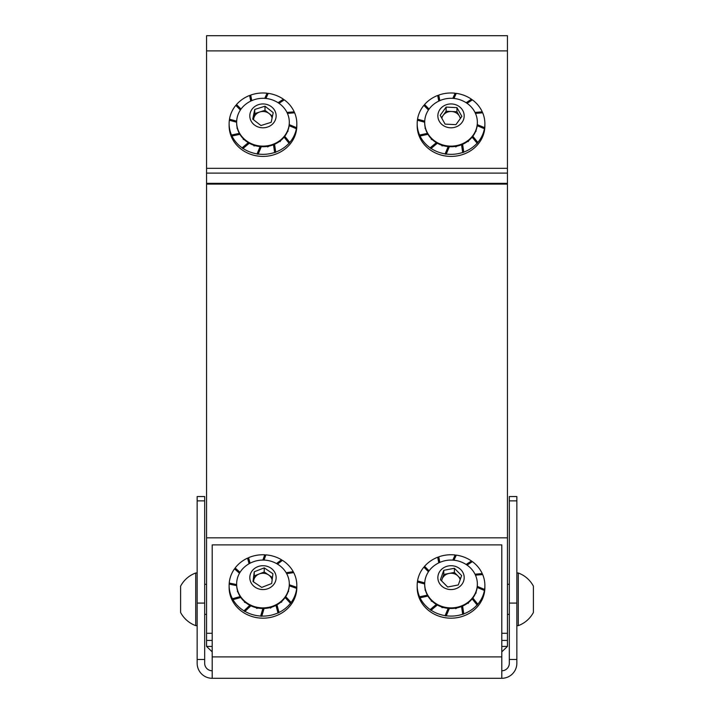 <?xml version="1.0" encoding="UTF-8"?>
<svg xmlns="http://www.w3.org/2000/svg" width="714" height="714" viewBox="0 0 714 714"><rect width="100%" height="100%" fill="white"/><g stroke="black" fill="none" stroke-linecap="round" stroke-linejoin="round"><path stroke-width="1.07" d="M453.979 98.452A218.814 33.005 -70.9 0 1 456.282 93.355A33.853 30.675 180 0 1 465.332 95.855A33.853 30.675 180 0 1 471.472 99.21A218.77 71.944 138.3 0 0 466.135 102.718M448.178 146.584A218.814 34.638 110.1 0 0 445.134 153.876A33.853 30.675 180 0 1 436.718 151.466A33.853 30.675 180 0 1 431.095 148.458A218.77 70.829 -42.8 0 1 437.343 143.255M442.127 145.326A218.921 34.45 110 0 0 441.904 145.852A217.556 91.82 -3.3 0 1 443.546 145.745M417.413 120.229A33.853 30.675 180 0 1 417.538 119.345L417.538 119.184A33.853 30.675 180 0 1 420.35 110.697A33.853 30.675 180 0 1 423.857 105.369A218.77 58.753 53.3 0 1 428.445 110.001M431.095 148.458L431.095 148.619A33.853 30.675 180 0 1 430.176 147.985L430.176 147.825A33.853 30.675 180 0 1 420.046 136.017L420.046 136.178A33.853 30.675 180 0 1 419.6 135.214L419.6 135.053A33.853 30.675 180 0 1 417.181 123.665L417.181 125.726A33.853 30.675 0 0 0 443.697 155.679A33.853 30.675 0 0 0 481.709 138.695A33.853 30.675 0 0 0 484.877 125.726L484.877 123.665A33.853 30.675 180 0 1 484.583 127.681A218.77 86.046 -156.6 0 0 477.282 124.638M477.229 125.218L484.583 127.833A33.853 30.675 180 0 1 484.413 128.877L484.413 128.716A33.853 30.675 180 0 1 481.709 136.624A33.853 30.675 180 0 1 477.809 142.425A218.77 57.379 -125.7 0 0 472.82 136.258M472.57 136.588L477.809 142.425M477.809 142.586A33.853 30.675 180 0 1 477.086 143.398L477.086 143.246A33.853 30.675 180 0 1 463.77 152.082A218.77 13.155 -97.4 0 0 462.61 144.299M462.52 144.335L463.77 152.082M463.77 152.243A33.853 30.675 180 0 1 462.69 152.618L462.69 152.466A33.853 30.675 180 0 1 446.277 154.037A218.77 34.638 -69.9 0 1 449.356 146.682M445.134 153.876L445.134 154.028A33.853 30.675 180 0 0 446.277 154.197L446.277 154.037M417.181 123.665A33.853 30.675 180 0 1 417.387 120.229A218.77 86.68 22.3 0 1 424.696 122.246M460.298 118.586A9.407 8.523 0 0 0 459.414 116.15L460.566 118.212M424.705 122.567A26.329 23.865 0 0 0 424.696 122.87A26.329 23.865 0 0 0 427.552 133.67A26.329 23.865 0 0 0 457.156 146.075A26.329 23.865 0 0 0 477.354 122.87A26.329 23.865 0 0 0 477.354 122.567M439.101 100.986A26.329 23.865 0 0 0 434.701 103.539A26.329 23.865 0 0 0 424.696 122.264A26.329 23.865 0 0 0 427.552 133.072A26.329 23.865 0 0 0 462.949 143.541A26.329 23.865 0 0 0 477.354 122.264A26.329 23.865 0 0 0 474.498 111.455A26.329 23.865 0 0 0 467.349 103.539A28.033 28.033 0 0 0 434.701 103.539M445.063 105.235A13.164 11.933 0 0 0 439.288 121.273A13.164 11.933 0 0 0 456.987 126.512A13.164 11.933 0 0 0 462.761 110.474A13.164 11.933 0 0 0 445.063 105.235M265.92 98.452A218.814 33.005 -70.9 0 1 268.232 93.355A33.853 30.675 180 0 1 277.282 95.855A33.853 30.675 180 0 1 283.422 99.21A218.77 71.944 138.3 0 0 278.085 102.718M260.119 146.584A218.814 34.638 110.1 0 0 257.076 153.876A33.853 30.675 180 0 1 248.668 151.466A33.853 30.675 180 0 1 243.046 148.458A218.77 70.829 -42.8 0 1 249.293 143.255M254.068 145.326A218.921 34.45 110 0 0 253.854 145.852A217.556 91.82 -3.3 0 1 255.496 145.745M229.355 120.229A33.853 30.675 180 0 1 229.489 119.345L229.489 119.184A33.853 30.675 180 0 1 232.291 110.697A33.853 30.675 180 0 1 235.798 105.369A218.77 58.753 53.3 0 1 240.386 110.001M243.046 148.458L243.046 148.619A33.853 30.675 180 0 1 242.117 147.985L242.117 147.825A33.853 30.675 180 0 1 231.988 136.017L231.988 136.178A33.853 30.675 180 0 1 231.541 135.214L231.541 135.053A33.853 30.675 180 0 1 229.123 123.665L229.123 125.726A33.853 30.675 0 0 0 255.648 155.679A33.853 30.675 0 0 0 293.65 138.695A33.853 30.675 0 0 0 296.819 125.726L296.819 123.665A33.853 30.675 180 0 1 296.533 127.681A218.77 86.046 -156.6 0 0 289.224 124.638M289.17 125.218L296.533 127.833A33.853 30.675 180 0 1 296.364 128.877L296.364 128.716A33.853 30.675 180 0 1 293.65 136.624A33.853 30.675 180 0 1 289.75 142.425A218.77 57.379 -125.7 0 0 284.761 136.258M284.511 136.588L289.75 142.425M289.75 142.586A33.853 30.675 180 0 1 289.027 143.398L289.027 143.246A33.853 30.675 180 0 1 275.72 152.082A218.77 13.155 -97.4 0 0 274.551 144.299M274.462 144.335L275.72 152.082M275.72 152.243A33.853 30.675 180 0 1 274.64 152.618L274.64 152.466A33.853 30.675 180 0 1 258.218 154.037A218.77 34.638 -69.9 0 1 261.297 146.682M257.076 153.876L257.076 154.028A33.853 30.675 180 0 0 258.218 154.197L258.218 154.037M229.123 123.665A33.853 30.675 180 0 1 229.337 120.229A218.77 86.68 22.3 0 1 236.646 122.246M253.47 119.693L253.738 118.408A9.407 8.523 -0 0 0 253.577 119.773M236.646 122.567A26.329 23.865 -0 0 0 236.646 122.87A26.329 23.865 -0 0 0 260.494 146.62A26.329 23.865 -0 0 0 288.831 127.342A26.329 23.865 -0 0 0 289.304 122.87A26.329 23.865 -0 0 0 289.295 122.567M246.651 103.539A26.329 23.865 -0 0 0 237.11 117.792A26.329 23.865 -0 0 0 236.646 122.264A26.329 23.865 -0 0 0 258.04 145.701A26.329 23.865 -0 0 0 288.831 126.735A26.329 23.865 -0 0 0 289.304 122.264A26.329 23.865 -0 0 0 279.299 103.539A28.033 28.033 0 0 0 246.651 103.539M265.438 104.155A13.164 11.933 -0 0 0 250.043 113.642A13.164 11.933 -0 0 0 260.503 127.592A13.164 11.933 -0 0 0 275.907 118.105A13.164 11.933 -0 0 0 265.438 104.155M236.816 581.285A26.329 23.865 -0 0 0 236.646 584.025A26.329 23.865 -0 0 0 259.95 607.73A26.329 23.865 -0 0 0 289.125 586.774A26.329 23.865 -0 0 0 289.304 584.025A26.329 23.865 -0 0 0 279.299 565.309A28.033 28.033 0 0 0 246.651 565.309A26.329 23.865 -0 0 0 236.816 581.285M264.483 565.791A13.164 11.933 -0 0 0 249.9 576.269A13.164 11.933 -0 0 0 261.458 589.487A13.164 11.933 -0 0 0 276.05 579.009A13.164 11.933 -0 0 0 264.483 565.791M236.646 584.329A26.329 23.865 -0 0 0 236.646 584.632A26.329 23.865 -0 0 0 261.458 608.453A26.329 23.865 -0 0 0 289.125 587.372A26.329 23.865 -0 0 0 289.304 584.632A26.329 23.865 -0 0 0 289.295 584.329M272.15 579.911A9.407 8.523 -0 0 0 268.58 574.931A9.407 8.523 -0 0 0 259.236 573.949A9.407 8.523 -0 0 0 253.631 580.794A9.407 8.523 -0 0 0 253.568 581.928M276.827 604.919L278.995 612.612A33.853 30.675 180 0 1 277.96 613.094L277.96 612.933A33.853 30.675 180 0 1 261.833 616.093L261.833 616.244A33.853 30.675 180 0 1 260.672 616.191L260.672 616.039A33.853 30.675 180 0 1 244.973 611.407L244.973 611.568A33.853 30.675 180 0 1 244.009 610.997L244.009 610.836A33.853 30.675 180 0 1 236.78 604.865A33.853 30.675 180 0 1 233.005 599.689A218.77 89.803 -15.1 0 1 240.805 597.502M286.68 573.654A218.814 90.223 -13.9 0 1 293.74 572.628A33.853 30.675 180 0 1 296.819 585.426L296.819 587.497A33.853 30.675 180 0 1 274.363 616.387A33.853 30.675 180 0 1 236.78 606.927A33.853 30.675 180 0 1 229.123 587.497L229.123 585.426A33.853 30.675 180 0 1 229.158 584.097A33.853 30.675 180 0 1 229.221 583.213L236.655 585.194M277.505 564.131A218.814 67.785 -45.7 0 1 282.467 560.347A33.853 30.675 180 0 1 289.161 565.988A33.853 30.675 180 0 1 293.24 571.682A218.77 90.205 166.1 0 0 286.153 572.717M286.448 573.226L293.24 571.682M293.24 571.843A33.853 30.675 180 0 1 293.659 572.646M296.819 585.426A33.853 30.675 180 0 1 296.756 587.336A218.77 88.179 -160.8 0 0 289.304 584.766M289.286 585.364L296.756 587.336M296.756 587.497A33.853 30.675 180 0 1 296.667 588.541L296.667 588.381A33.853 30.675 180 0 1 291.116 602.473A218.77 62.243 -129.5 0 0 285.716 596.645M285.475 597.02L291.116 602.473M291.116 602.634A33.853 30.675 180 0 1 290.455 603.491L290.455 603.339A33.853 30.675 180 0 1 284.422 609.167A33.853 30.675 180 0 1 278.995 612.451A218.77 22.857 -103 0 0 276.978 604.838M285.109 597.556A218.814 62.252 50.5 0 1 290.455 603.339M281.164 601.884A218.921 62.448 50.3 0 1 281.512 602.259A217.556 35.459 -69.3 0 1 282.039 601.09M240.038 572.307A218.814 63.546 -130.6 0 0 235.12 567.996A33.853 30.675 180 0 1 241.528 561.695A33.853 30.675 180 0 1 247.526 558.134A218.77 21.152 78 0 1 249.079 563.748M460.164 579.741A9.407 8.523 0 0 0 458.022 576.073A9.407 8.523 0 0 0 449.079 573.431L454.39 572.414L460.557 578.635M424.705 584.329A26.329 23.865 0 0 0 424.696 584.632A26.329 23.865 0 0 0 456.478 607.98A26.329 23.865 0 0 0 477.354 584.632A26.329 23.865 0 0 0 477.354 584.329M425.267 588.97A26.329 23.865 0 0 0 456.478 607.373A26.329 23.865 0 0 0 477.354 584.025A26.329 23.865 0 0 0 476.782 579.09A26.329 23.865 0 0 0 467.349 565.309A28.033 28.033 0 0 0 434.701 565.309A26.329 23.865 0 0 0 424.696 584.025A26.329 23.865 0 0 0 425.267 588.97M438.146 580.107A13.164 11.933 0 0 0 453.747 589.309A13.164 11.933 0 0 0 463.904 575.172A13.164 11.933 0 0 0 448.303 565.97A13.164 11.933 0 0 0 438.146 580.107M453.979 560.222A218.814 33.005 -70.9 0 1 456.282 555.117A33.853 30.675 180 0 1 465.332 557.625A33.853 30.675 180 0 1 471.472 560.981A218.77 71.944 138.3 0 0 466.135 564.488M448.178 608.355A218.814 34.638 110.1 0 0 445.134 615.638A33.853 30.675 180 0 1 436.718 613.228A33.853 30.675 180 0 1 431.095 610.229A218.77 70.829 -42.8 0 1 437.343 605.017M442.127 607.087A218.921 34.45 110 0 0 441.904 607.623A217.556 91.82 -3.3 0 1 443.546 607.507M417.413 581.999A33.853 30.675 180 0 1 417.538 581.107L417.538 580.955A33.853 30.675 180 0 1 420.35 572.458A33.853 30.675 180 0 1 423.857 567.13A218.77 58.753 53.3 0 1 428.445 571.771M475.47 575.172A218.814 91.401 -9.6 0 1 482.691 574.583A33.853 30.675 180 0 1 484.877 585.426L484.877 587.497A33.853 30.675 180 0 1 481.709 600.456A33.853 30.675 180 0 1 443.697 617.449A33.853 30.675 180 0 1 417.181 587.497L417.181 585.426A33.853 30.675 180 0 1 417.387 581.99A218.77 86.68 22.3 0 1 424.696 584.007L424.696 584.632M477.229 586.979L484.583 589.603A33.853 30.675 180 0 1 484.413 590.639L484.413 590.478A33.853 30.675 180 0 1 481.709 598.394A33.853 30.675 180 0 1 477.809 604.187A218.77 57.379 -125.7 0 0 472.82 598.02M472.57 598.35L477.809 604.187M477.809 604.347A33.853 30.675 180 0 1 477.086 605.169L477.086 605.008A33.853 30.675 180 0 1 463.77 613.853A218.77 13.155 -97.4 0 0 462.61 606.061M462.52 606.106L463.77 613.853M463.77 614.004A33.853 30.675 180 0 1 462.69 614.388L462.69 614.227A33.853 30.675 180 0 1 446.277 615.798A218.77 34.638 -69.9 0 1 449.356 608.444M445.134 615.638L445.134 615.798A33.853 30.675 180 0 0 446.277 615.959L446.277 615.798M436.352 604.446A218.814 70.838 137.2 0 0 430.176 609.595L430.176 609.756A33.853 30.675 180 0 0 431.095 610.381L431.095 610.229M430.176 609.595A33.853 30.675 180 0 1 420.046 597.788A218.77 91.106 -10.8 0 1 427.936 596.092M427.391 595.146A218.814 91.115 169.2 0 0 419.6 596.815L419.6 596.975A33.853 30.675 180 0 0 420.046 597.939L420.046 597.788M419.6 596.815A33.853 30.675 180 0 1 417.181 585.426M195.725 625.642A28.033 28.033 0 0 1 180.606 612.478L180.606 612.478A28.033 28.033 0 0 0 195.725 625.642L197.153 625.642L195.725 625.642L195.725 572.985A28.033 28.033 0 0 0 180.606 586.149L180.606 586.185M180.606 612.451L180.606 586.149M518.275 579.179L518.275 625.642A28.033 28.033 0 0 0 533.394 612.478L533.394 586.149A28.033 28.033 0 0 0 518.275 572.985L518.275 579.179M197.153 659.495L197.153 603.08L204.677 603.08L204.677 659.495L197.153 659.495L197.153 663.252A15.048 15.048 0 0 0 212.201 678.3L212.201 656.898L501.799 656.898L501.799 678.3L212.201 678.3M197.153 603.08L197.153 496.533L204.677 496.533L204.677 603.08M516.847 659.495L509.323 659.495L509.323 496.533L516.847 496.533L516.847 663.252A15.048 15.048 0 0 1 501.799 678.3M509.323 659.495L509.323 663.252A7.524 7.524 0 0 1 501.799 670.776M204.677 659.495L204.677 663.252A7.524 7.524 0 0 0 212.201 670.776M516.847 603.08L509.323 603.08M501.799 656.898L501.799 544.889L212.201 544.889L212.201 656.898M212.201 640.431L206.56 640.431L206.56 646.42L212.201 651.864M212.201 646.42L206.56 646.42M501.799 633.282L507.44 633.282L507.44 646.42L501.799 646.42M501.799 651.864L507.44 646.42M180.606 610.149L180.606 605.401M507.44 633.282L507.44 537.838L206.56 537.838L206.56 633.282L212.201 633.282M206.56 640.431L206.56 633.282M206.56 168.334L507.44 168.334L507.44 35.7L206.56 35.7L206.56 537.838M507.44 168.334L507.44 537.838M507.44 640.431L501.799 640.431M431.64 600.769A218.921 70.731 137.1 0 0 431.256 601.09A217.556 83.324 27.2 0 1 432.505 601.599M425.33 589.835A218.921 91.124 169 0 0 425.008 589.898A217.556 52.497 57.8 0 1 425.526 590.549M475.72 592.906A218.921 86.189 23.3 0 1 476.068 593.048A217.556 5.685 -93.2 0 0 476.015 592.156M467.875 602.964A218.921 57.602 54.2 0 1 468.205 603.375A217.556 41.216 -65.6 0 1 468.839 602.205M455.603 608.132A218.921 13.387 82.4 0 1 455.693 608.712A217.556 76.951 -35.8 0 1 457.076 607.855M423.929 567.202A33.853 30.675 180 0 1 424.562 566.461L424.562 566.3A33.853 30.675 180 0 1 437.691 557.232A218.77 14.896 81.6 0 1 438.78 562.882M437.718 557.375A33.853 30.675 180 0 1 438.762 556.991L438.762 556.831A33.853 30.675 180 0 1 455.139 554.974A218.77 32.996 109.1 0 0 452.81 560.124M453.033 560.133L455.139 554.974M455.139 555.135A33.853 30.675 180 0 1 456.219 555.269M466.537 564.747L471.472 560.981M471.472 561.133A33.853 30.675 180 0 1 472.266 561.704M467.072 565.113A218.814 71.953 -41.7 0 1 472.382 561.623A33.853 30.675 180 0 1 482.262 573.61A218.77 91.383 170.4 0 0 475.015 574.199M475.274 574.743L482.262 573.61M482.262 573.77A33.853 30.675 180 0 1 482.628 574.591M484.877 585.426A33.853 30.675 180 0 1 484.583 589.443A218.77 86.046 -156.6 0 0 477.282 586.399M461.539 606.507A218.814 13.164 82.6 0 1 462.69 614.227M472.141 598.894A218.814 57.397 54.3 0 1 477.086 605.008M477.166 587.461A218.814 86.064 23.4 0 1 484.413 590.478M439.833 562.4A218.814 14.905 -98.4 0 0 438.762 556.831M429.078 570.861A218.814 58.762 -126.7 0 0 424.562 566.3M424.732 582.927A218.814 86.697 -157.7 0 0 417.538 580.955M430.176 609.756L436.807 604.713M419.6 596.975L427.704 595.699M417.538 581.107L424.705 583.516M424.562 566.461L428.846 571.173M438.762 556.991L439.744 562.436M475.979 592.254L476.033 593.031M445.134 615.798L448.437 608.382M443.769 570.316L454.39 568.282L461.646 575.6L458.281 584.962L447.66 586.997L440.404 579.679L443.769 570.316L443.769 574.449L449.079 573.431A9.407 8.523 0 0 0 442.091 579.134L443.769 574.449M454.39 572.414L454.39 568.282M441.493 580.777L442.091 579.134A9.407 8.523 0 0 0 441.671 580.946M288.394 590.844L288.483 591.442M288.233 591.353A218.921 88.304 19 0 1 288.572 591.469A217.556 11.995 -96.8 0 0 288.456 590.639M289.268 585.828A218.814 88.188 19.2 0 1 296.667 588.381M276.916 563.783L281.512 559.919A33.853 30.675 180 0 1 282.351 560.436M281.512 559.919L281.512 559.758A218.77 67.776 134.3 0 0 276.523 563.56M263.038 560.062L264.76 554.948A33.853 30.675 180 0 1 265.858 555.019M264.028 560.088A218.814 26.971 -74.6 0 1 265.911 554.867A33.853 30.675 180 0 1 281.512 559.758M264.76 554.948L264.76 554.796A218.77 26.971 105.4 0 0 262.859 560.062M247.562 558.268A33.853 30.675 180 0 1 248.561 557.83L249.971 563.266M250.096 563.194A218.814 21.152 -102 0 0 248.561 557.67A33.853 30.675 180 0 1 264.76 554.796M234.549 568.933A33.853 30.675 180 0 1 235.12 568.157L239.824 572.664M236.646 584.596A218.814 88.706 -162 0 0 229.221 583.052A33.853 30.675 180 0 1 234.478 568.871A218.77 63.528 49.4 0 1 239.485 573.253M229.158 584.097A218.77 88.688 18 0 1 236.673 585.667M233.005 599.689L233.005 599.849A33.853 30.675 180 0 1 232.478 598.912L240.538 597.118M237.735 591.415A218.921 89.803 164.7 0 0 237.387 591.513A217.556 57.575 54 0 1 237.994 592.183M240.19 596.592A218.814 89.812 164.9 0 0 232.478 598.751A33.853 30.675 180 0 1 229.123 585.426M244.009 610.997L250.266 605.534M244.84 601.938A218.921 66.456 133.1 0 0 244.474 602.286A217.556 85.805 23 0 1 245.812 602.723M249.82 605.302A218.814 66.572 133.2 0 0 244.009 610.836M244.973 611.407A218.77 66.563 -46.8 0 1 250.855 605.82M256.763 608.346L256.915 607.855M260.672 616.191L263.091 608.498M256.728 607.81A218.921 25.079 104.3 0 0 256.567 608.373A217.556 90.776 -10.1 0 1 258.218 608.105M262.895 608.498A218.814 25.285 104.4 0 0 260.672 616.039M261.833 616.093A218.77 25.276 -75.6 0 1 264.073 608.471M270.249 607.56A218.921 23.089 76.9 0 1 270.401 608.123A217.556 71.132 -42.1 0 1 271.659 607.159M275.97 605.383A218.814 22.866 77 0 1 277.96 612.933M253.497 581.874L254.255 575.903L264.225 571.994L272.453 577.537M272.935 573.735L271.686 583.508L261.726 587.417L253.006 581.544L254.255 571.771L264.225 567.862L272.935 573.735M264.225 571.994L264.225 567.862M254.255 575.903L254.255 571.771M206.56 184.123L507.44 184.123M206.56 173.109L507.44 173.109M273.23 112.633L271.195 122.299L260.94 125.539L252.72 119.113L254.755 109.447L265.01 106.207L273.23 112.633M254.755 113.58L259.878 111.955A9.407 8.523 -0 0 0 253.738 118.408L254.755 113.58L254.755 109.447M265.01 110.34L269.116 113.553A9.407 8.523 -0 0 0 259.878 111.955L265.01 110.34L265.01 106.207M272.105 117.971A9.407 8.523 -0 0 0 269.116 113.553L272.48 116.186M243.581 139.007A218.921 70.731 137.1 0 0 243.197 139.328A217.556 83.324 27.2 0 1 244.456 139.828M237.28 128.065A218.921 91.124 169 0 0 236.959 128.136A217.556 52.497 57.8 0 1 237.467 128.788M287.662 131.144A218.921 86.189 23.3 0 1 288.019 131.287A217.556 5.685 -93.2 0 0 287.956 130.394M279.826 141.202A218.921 57.602 54.2 0 1 280.156 141.604A217.556 41.216 -65.6 0 1 280.789 140.435M267.545 146.361A218.921 13.387 82.4 0 1 267.634 146.941A217.556 76.951 -35.8 0 1 269.026 146.093M235.87 105.44A33.853 30.675 180 0 1 236.504 104.69L236.504 104.53A33.853 30.675 180 0 1 249.632 95.462A218.77 14.896 81.6 0 1 250.721 101.12M249.659 95.614A33.853 30.675 180 0 1 250.703 95.23L250.703 95.069A33.853 30.675 180 0 1 267.081 93.213A218.77 32.996 109.1 0 0 264.76 98.353M264.974 98.371L267.081 93.213M267.081 93.373A33.853 30.675 180 0 1 268.161 93.507M278.487 102.986L283.422 99.21M283.422 99.371A33.853 30.675 180 0 1 284.217 99.933M279.022 103.351A218.814 71.953 -41.7 0 1 284.333 99.862A33.853 30.675 180 0 1 294.213 111.839A218.77 91.383 170.4 0 0 286.966 112.437M287.224 112.973L294.213 111.839M294.213 112A33.853 30.675 180 0 1 294.57 112.821M287.421 113.401A218.814 91.401 -9.6 0 1 294.641 112.821A33.853 30.675 180 0 1 296.819 123.665M273.48 144.746A218.814 13.164 82.6 0 1 274.64 152.466M284.083 137.124A218.814 57.397 54.3 0 1 289.027 143.246M289.116 125.691A218.814 86.064 23.4 0 1 296.364 128.716M251.774 100.629A218.814 14.905 -98.4 0 0 250.703 95.069M241.02 109.09A218.814 58.762 -126.7 0 0 236.504 104.53M236.673 121.166A218.814 86.697 -157.7 0 0 229.489 119.184M239.333 133.375A218.814 91.115 169.2 0 0 231.541 135.053M231.988 136.017A218.77 91.106 -10.8 0 1 239.886 134.33M248.293 142.675A218.814 70.838 137.2 0 0 242.117 147.825M242.117 147.985L248.749 142.943M231.541 135.214L239.654 133.937M229.489 119.345L236.646 121.755M236.504 104.69L240.788 109.412M250.703 95.23L251.685 100.674M287.921 130.483L287.974 131.269M257.076 154.028L260.387 146.611M456.951 107.627L461.869 116.4L455.943 124.647L445.099 124.12L440.19 115.347L446.107 107.1L456.951 107.627L456.951 111.759L459.414 116.15A9.407 8.523 0 0 0 451.534 111.5L456.951 111.759M441.484 117.667L446.107 111.232L446.107 107.1M446.107 111.232L451.534 111.5A9.407 8.523 0 0 0 443.144 115.356A9.407 8.523 0 0 0 441.823 118.265M431.64 139.007A218.921 70.731 137.1 0 0 431.256 139.328A217.556 83.324 27.2 0 1 432.505 139.828M425.33 128.065A218.921 91.124 169 0 0 425.008 128.136A217.556 52.497 57.8 0 1 425.526 128.788M475.72 131.144A218.921 86.189 23.3 0 1 476.068 131.287A217.556 5.685 -93.2 0 0 476.015 130.394M467.875 141.202A218.921 57.602 54.2 0 1 468.205 141.604A217.556 41.216 -65.6 0 1 468.839 140.435M455.603 146.361A218.921 13.387 82.4 0 1 455.693 146.941A217.556 76.951 -35.8 0 1 457.076 146.093M423.929 105.44A33.853 30.675 180 0 1 424.562 104.69L424.562 104.53A33.853 30.675 180 0 1 437.691 95.462A218.77 14.896 81.6 0 1 438.78 101.12M437.718 95.614A33.853 30.675 180 0 1 438.762 95.23L438.762 95.069A33.853 30.675 180 0 1 455.139 93.213A218.77 32.996 109.1 0 0 452.81 98.353M453.033 98.371L455.139 93.213M455.139 93.373A33.853 30.675 180 0 1 456.219 93.507M466.537 102.986L471.472 99.21M471.472 99.371A33.853 30.675 180 0 1 472.266 99.933M467.072 103.351A218.814 71.953 -41.7 0 1 472.382 99.862A33.853 30.675 180 0 1 482.262 111.839A218.77 91.383 170.4 0 0 475.015 112.437M475.274 112.973L482.262 111.839M482.262 112A33.853 30.675 180 0 1 482.628 112.821M475.47 113.401A218.814 91.401 -9.6 0 1 482.691 112.821A33.853 30.675 180 0 1 484.877 123.665M461.539 144.746A218.814 13.164 82.6 0 1 462.69 152.466M472.141 137.124A218.814 57.397 54.3 0 1 477.086 143.246M477.166 125.691A218.814 86.064 23.4 0 1 484.413 128.716M439.833 100.629A218.814 14.905 -98.4 0 0 438.762 95.069M429.078 109.09A218.814 58.762 -126.7 0 0 424.562 104.53M424.732 121.166A218.814 86.697 -157.7 0 0 417.538 119.184M427.391 133.375A218.814 91.115 169.2 0 0 419.6 135.053M420.046 136.017A218.77 91.106 -10.8 0 1 427.936 134.33M436.352 142.675A218.814 70.838 137.2 0 0 430.176 147.825M430.176 147.985L436.807 142.943M419.6 135.214L427.704 133.937M417.538 119.345L424.705 121.755M424.562 104.69L428.846 109.412M438.762 95.23L439.744 100.674M475.979 130.483L476.033 131.269M445.134 154.028L448.437 146.611M206.56 183.328L507.44 183.328M197.153 500.871L204.677 500.871M516.847 500.871L509.323 500.871M206.56 50.899L507.44 50.899M424.696 122.87L424.696 122.264M289.304 122.87L289.304 122.264M289.304 584.632L289.304 584.025M197.153 572.985L195.725 572.985L197.153 572.985M516.847 572.985L518.275 572.985A28.033 28.033 0 0 1 533.394 586.149M507.44 584.275L509.323 584.275M206.56 614.361L204.677 614.361L206.56 614.361M206.56 584.275L204.677 584.275M507.44 614.361L509.323 614.361L507.44 614.361M518.275 625.642L516.847 625.642L518.275 625.642A28.033 28.033 0 0 0 533.394 612.478M477.354 584.632L477.354 584.025M236.646 584.632L236.646 584.025M236.646 122.87L236.646 122.264M477.354 122.87L477.354 122.264"/></g></svg>
